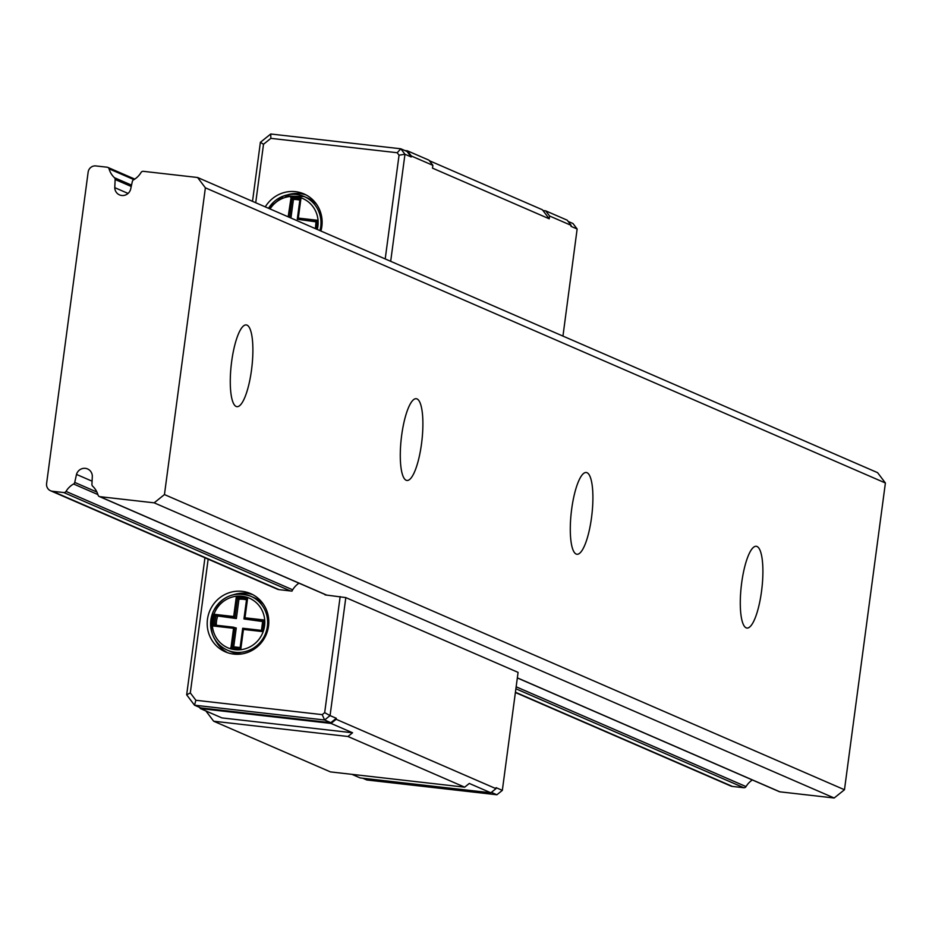 <?xml version="1.0" encoding="UTF-8"?>
<svg xmlns="http://www.w3.org/2000/svg" width="932" height="932" viewBox="0 0 932 932"><rect width="100%" height="100%" fill="white"/><g stroke="black" fill="none" stroke-linecap="round" stroke-linejoin="round"><path stroke-width="1.4" d="M214.791 639.142A31.735 30.628 -66.5 0 0 227.664 652.726M252.863 594.686A31.735 30.628 -66.5 0 0 234.142 594.558M263.453 604.274A29.381 28.356 -66.5 0 0 254.226 597.738L250.825 596.259C234.491 590.958 221.921 596.096 213.137 611.683C208.046 630.37 212.811 643.197 227.431 650.175A29.381 28.356 113.5 0 1 211.715 615.889A29.381 28.356 113.5 0 1 243.007 594.173A29.381 28.356 113.5 0 1 250.825 596.259A29.381 28.356 113.5 0 1 267.379 626.432A29.381 28.356 113.5 0 1 227.431 650.175L230.833 651.654A29.381 28.356 -66.5 0 0 241.901 653.914M429.349 160.7L542.401 209.77L549.228 218.799L432.495 168.133L432.867 165.337L411.327 155.994L411.198 156.972L404.966 154.269L390.683 261.31M351.9 774.341L360.183 777.929L490.826 792.794L469.297 783.439L464.672 787.167L330.406 771.894L213.661 721.217L205.914 710.976M404.849 150.541L407.424 150.833L428.965 160.176L432.867 165.337M362.758 778.22L366.789 779.967L496.873 794.763L502.336 790.371L518.076 672.38L345.807 597.598L330.068 715.601L336.301 718.304L336.172 719.294L331.023 723.418L200.368 708.565L199.448 707.33M324.965 594.453A20.294 19.584 113.5 0 1 325.058 594.884L345.807 597.598M319.932 230.612A29.381 28.356 -66.5 0 0 320.713 226.732A29.381 28.356 -66.5 0 0 304.158 196.559L307.56 198.038A29.381 28.356 113.5 0 1 316.787 204.574M287.464 194.858A31.735 30.628 113.5 0 1 306.185 194.986M385.207 258.945L399.047 155.19L397.195 152.732L270.851 138.355L263.511 144.262L255.718 202.733M208.151 559.165L190.314 692.907L195.871 700.27L322.216 714.634L324.674 712.665L340.157 596.596M50.573 490.768A7.048 6.804 -66.5 0 0 52.448 491.269L63.795 492.55A2.353 2.272 -66.5 0 0 66.009 491.409A20.294 19.584 113.5 0 1 73.57 483.999A2.353 2.272 -66.5 0 0 74.735 482.415L76.494 474.423A8.33 8.039 113.5 0 1 92.326 476.217L91.93 484.372A2.353 2.272 -66.5 0 0 92.641 486.166A20.294 19.584 113.5 0 1 98.035 495.055A2.353 2.272 -66.5 0 0 99.875 496.663L154.176 502.837L164.451 494.566L205.378 187.821L197.584 177.499L143.318 171.325A2.353 2.272 -66.5 0 0 141.07 172.467A20.294 19.584 113.5 0 1 133.509 179.876A2.353 2.272 -66.5 0 0 132.344 181.46L130.585 189.452A8.33 8.039 113.5 0 1 114.764 187.658L115.149 179.503A2.353 2.272 -66.5 0 0 114.438 177.709A20.294 19.584 113.5 0 1 109.056 168.82A2.353 2.272 -66.5 0 0 107.168 167.212L95.856 165.931A7.048 6.804 -66.5 0 0 88.144 172.129L46.6 483.522A7.048 6.804 -66.5 0 0 50.573 490.768L277.247 589.152A7.048 6.804 -66.5 0 0 279.122 589.653L291.961 591.121A20.294 19.584 113.5 0 1 298.974 583.176M320.911 231.031A31.735 30.628 -66.5 0 0 321.843 226.499A31.735 30.628 -66.5 0 0 303.96 193.914A31.735 30.628 -66.5 0 0 265.282 206.881M268.509 626.199A31.735 30.628 113.5 0 1 225.358 651.841A31.735 30.628 113.5 0 1 209.91 610.53A31.735 30.628 113.5 0 1 250.638 593.614A31.735 30.628 113.5 0 1 268.509 626.199M324.674 712.665L330.068 715.601L324.604 719.993L194.508 705.198L186.668 694.806L204.947 557.779M252.514 201.335L260.389 142.305L270.734 133.998L400.818 148.794L407.051 151.497L411.198 156.972M397.195 152.732L400.818 148.794L404.966 154.269L399.047 155.19M195.871 700.27L194.508 705.198L200.753 707.901L330.837 722.696L336.301 718.304M322.216 714.634L324.604 719.993L330.837 722.696M407.424 150.833L411.327 155.994M502.336 790.371L496.104 787.668L495.975 788.658L336.172 719.294M464.672 787.167L347.939 736.49L352.564 732.773L331.023 723.418M490.826 792.794L495.975 788.658M352.564 732.773L221.909 717.908L200.368 708.565M562.951 336.091L577.141 229.004L571.001 226.348L571.13 225.358L549.6 216.014L549.228 218.799M347.939 736.49L213.661 721.217M542.983 210.539L545.698 210.853L567.227 220.197L571.13 225.358M545.698 210.853L549.6 216.014M496.873 794.763L491.35 792.375M577.141 229.004L572.994 223.529L568.159 221.432M270.851 138.355L270.734 133.998M263.511 144.262L260.389 142.305M190.314 692.907L186.668 694.806M232.278 646.866L234.841 627.714L233.711 627.224L231.124 646.528A24.686 23.813 -66.5 0 0 240.176 647.565L240.887 648.509A25.863 24.954 113.5 0 1 230.693 647.589M246.502 599.847A24.686 23.813 -66.5 0 0 238.941 599.241L236.367 618.545L234.946 617.928L233.687 616.518L236.239 597.435A25.863 24.954 113.5 0 1 247.539 598.717L244.988 617.799L263.546 619.92A25.863 24.954 113.5 0 1 261.997 631.535L243.438 629.426L240.887 648.509M236.367 618.545L216.166 615.796A24.686 23.813 -66.5 0 0 214.931 625.092L233.664 627.224M217.587 616.413A24.686 23.813 -66.5 0 0 216.317 625.244M234.841 627.714L236.25 627.97L233.687 647.158M233.711 627.224L214.861 625.081M262.754 621.551L243.986 618.964L246.561 599.649L247.539 598.717M238.941 599.241L236.239 597.435M242.704 628.261L243.438 629.426M263.546 619.92L262.766 621.096A24.686 23.813 -66.5 0 1 261.531 630.393L261.997 631.535M243.963 618.895L244.988 617.799M233.268 628.261L213.568 626.024L214.931 625.092M213.568 626.024A25.863 24.954 113.5 0 1 215.129 614.409L216.166 615.796L234.946 617.928L237.52 598.624A24.686 23.813 -66.5 0 1 246.561 599.649M288.163 216.818L290.854 198.924A24.686 23.813 113.5 0 1 299.894 199.949L300.861 199.017A25.863 24.954 -66.5 0 0 290.726 197.619M290.947 218.03L293.429 199.471L290.854 198.924M293.429 199.471A24.686 23.813 113.5 0 1 299.824 200.147M316.088 221.851L297.32 219.265L315.995 221.385M297.285 219.195L298.322 218.1L300.861 199.017M316.053 221.222L315.4 228.643A24.686 23.813 113.5 0 0 316.099 221.397L316.88 220.208L298.322 218.1M114.764 187.658L128.092 193.448M515.396 692.523L730.595 785.932A7.048 6.804 -66.5 0 0 732.47 786.433L743.818 787.726A2.353 2.272 -66.5 0 0 746.031 786.585A20.294 19.584 113.5 0 1 752.322 779.956M63.795 492.55L290.469 590.946M515.897 688.795L743.818 787.726M76.494 474.423L92.082 481.18M517.342 677.96L779.303 791.664A2.353 2.272 -66.5 0 0 779.898 791.827L834.187 798.002L844.474 789.742L885.4 482.997L877.594 472.664L197.584 177.499M99.875 496.663L326.55 595.047M517.353 677.867L779.898 791.827M154.176 502.837L834.187 798.002M164.451 494.566L844.474 789.742M757.029 546.502A41.136 10.369 -83.5 0 1 761.712 589.909A41.136 10.369 -83.5 0 1 746.951 628.052A41.136 10.369 -83.5 0 1 741.289 585.995A41.136 10.369 -83.5 0 1 756.248 546.292A41.136 10.369 -83.5 0 1 757.029 546.502M587.02 472.71A41.136 10.369 -83.5 0 1 591.715 516.118A41.136 10.369 -83.5 0 1 576.943 554.26A41.136 10.369 -83.5 0 1 571.293 512.204A41.136 10.369 -83.5 0 1 586.24 472.501A41.136 10.369 -83.5 0 1 587.02 472.71M417.012 398.919A41.136 10.369 -83.5 0 1 421.707 442.327A41.136 10.369 -83.5 0 1 406.946 480.458A41.136 10.369 -83.5 0 1 401.284 438.413A41.136 10.369 -83.5 0 1 416.243 398.71A41.136 10.369 -83.5 0 1 417.012 398.919M247.015 325.128A41.136 10.369 -83.5 0 1 251.698 368.536A41.136 10.369 -83.5 0 1 236.938 406.667A41.136 10.369 -83.5 0 1 231.276 364.622A41.136 10.369 -83.5 0 1 246.234 324.918A41.136 10.369 -83.5 0 1 247.015 325.128M205.378 187.821L885.4 482.997M264.56 625.931A27.04 26.084 -66.5 0 0 228.655 598.344A27.04 26.084 -66.5 0 0 222.48 644.641A27.04 26.084 -66.5 0 0 264.56 625.931M215.129 614.409L233.687 616.518M240.176 647.554L242.751 628.25L261.426 630.382M262.731 621.096L243.986 618.964M268.439 208.255L283.736 195.895L304.158 196.559A29.381 28.356 -66.5 0 0 268.509 208.29M270.059 208.954A27.04 26.084 113.5 0 1 301.187 197.887A27.04 26.084 113.5 0 1 317.894 226.231A27.04 26.084 113.5 0 1 317.264 229.447M316.204 228.992A25.863 24.954 -66.5 0 0 316.88 220.208M291.984 199.413L289.584 217.436M299.894 199.949L297.32 219.265M115.149 179.503L131.237 186.482M114.438 177.709L131.54 185.13M109.056 168.82L133.94 179.631M52.448 491.269L279.122 589.653M515.431 692.231L732.47 786.433M66.009 491.409L292.683 589.805M516.153 686.802L746.031 786.585M73.57 483.999L97.883 494.554M74.735 482.415L96.893 492.038M231.124 646.528L240.211 647.554M242.681 628.413L240.118 647.682M261.438 630.521L262.719 620.922M246.549 599.474L243.974 618.743M297.308 219.043L299.883 199.774M107.797 167.387L134.779 179.095M99.281 496.5L326.258 595.012"/></g></svg>
